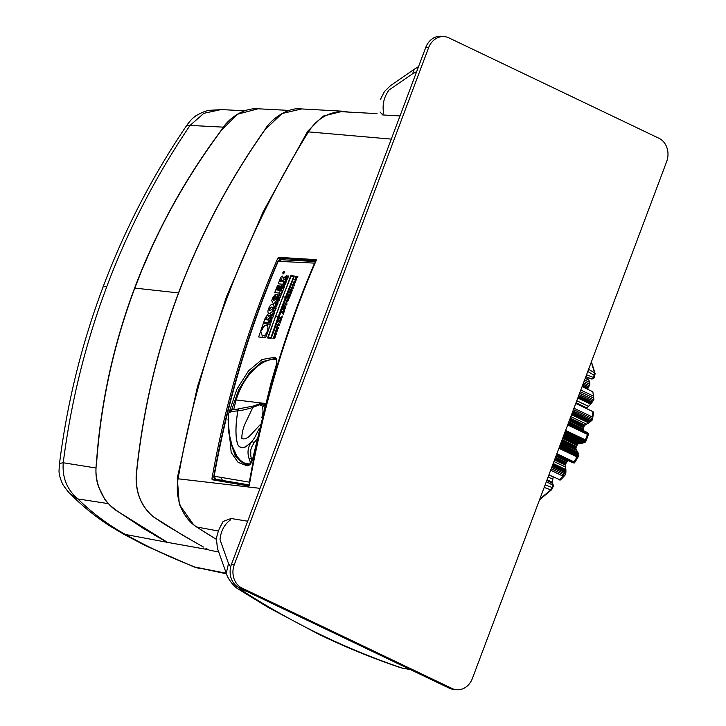 <?xml version="1.0" encoding="UTF-8"?>
<svg xmlns="http://www.w3.org/2000/svg" width="726" height="726" viewBox="0 0 726 726"><rect width="100%" height="100%" fill="white"/><g stroke="black" fill="none" stroke-linecap="round" stroke-linejoin="round"><path stroke-width="1.09" d="M456.2 689.7L453.369 689.355A18.005 15.3 -83.1 0 1 449.267 688.157L239.19 587.742A18.005 15.3 -83.1 0 1 231.449 564.374L425.735 47.48A18.005 15.3 -83.1 0 1 441.907 36.3L444.729 36.645A18.005 15.3 -83.1 0 1 448.831 37.843L658.918 138.258A18.005 15.3 -83.1 0 1 666.659 161.626L472.363 678.52A18.005 15.3 -83.1 0 1 456.2 689.7A18.005 15.3 -83.1 0 1 452.098 688.502L242.012 588.078A18.005 15.3 -83.1 0 1 234.271 564.71L428.558 47.825A18.005 15.3 -83.1 0 1 444.729 36.645M316.109 260.734L282.505 258.474L278.621 257.34L316.2 259.645M316.209 260.498L316.109 259.618L316.209 260.498C285.136 332.635 262.848 407.513 249.327 485.131L248.719 485.966L212.201 479.759L211.928 478.824C225.35 402.594 247.321 329.023 277.831 258.12L281.697 259.246L281.488 259.726M278.621 257.34L277.831 258.12M216.076 480.558L215.849 479.26M215.785 479.632L211.928 478.824M282.505 258.474L281.697 259.246M96.041 467.998L63.244 462.761C62.137 477.536 66.992 489.587 77.818 498.934C92.374 513.091 108.256 524.943 125.471 534.49L132.096 538.129C151.988 548.883 172.951 558.53 195.004 567.079L226.249 573.268M223.581 127.15L190.049 125.416C156.045 175.71 128.321 229.352 106.876 286.334L101.132 302.125C82.828 354.306 70.195 407.849 63.244 462.761L59.523 463.442L59.033 470.439C58.77 477.055 63.952 486.71 62.781 484.188L62.708 484.042C61.202 482.436 69.215 493.707 70.422 493.961L77.818 498.934L108.392 503.644M70.404 493.943C82.419 506.158 95.705 516.921 110.252 526.241L123.792 534.254L145.754 545.78L193.924 566.906L226.448 573.803M195.911 542.83L166.381 525.388L153.004 516.585C141.261 506.43 135.653 492.909 136.161 476.011L136.588 471.292C143.031 409.818 157.097 350.123 178.778 292.215C200.612 234.344 229.38 180.093 265.081 129.446C270.081 120.207 287.632 106.668 301.635 108.936L282.06 113.519L265.208 129.455C229.507 180.112 200.748 234.362 178.932 292.188C157.252 350.086 143.185 409.773 136.742 471.228L136.515 473.388C135.163 491.339 140.699 505.75 153.113 516.631L183.778 535.861L203.452 547.032M208.516 549.727L167.47 542.358L143.067 528.265L119.382 512.42C103.401 504.007 93.091 482.028 96.649 462.29C100.959 402.703 113.673 344.632 134.8 288.095L178.514 292.923M301.635 108.936L342.817 111.214L322.934 116.151L307.67 131.279L263.32 211.438L226.358 297.007L197.526 386.468L177.289 478.153L179.331 504.525L193.661 524.825M125.471 534.49L167.47 542.358L153.712 534.69M205.975 548.375L209.433 550.217L207.11 548.992L209.433 550.217L218.671 551.942M342.817 111.214L348.807 112.094M167.47 542.358L119.236 512.356C113.891 508.881 106.513 502.619 104.671 499.089L98.337 486.366C96.15 478.57 95.333 474.623 96.422 462.426L97.602 448.459C102.783 393.637 115.107 340.195 134.591 288.122C154.302 235.932 180.511 186.972 213.226 141.261L221.294 130.199C227.247 119.962 242.048 107.684 258.057 108.782L237.393 114.263L221.448 130.253C203.353 154.511 187.027 179.857 172.479 206.275C166.327 217.283 159.548 230.714 152.151 246.559L142.16 269.437L134.8 288.095L135.181 288.54M106.876 286.334L103.083 286.924C124.554 229.879 152.342 176.182 186.455 125.816L190.049 125.416L203.852 113.32L221.149 109.562L244.571 110.806M246.432 591.2L238.373 589.113L268.103 607.353L318.959 634.361C345.558 647.175 372.737 658.273 400.48 667.675L402.122 668.074C346.175 649.108 292.832 623.253 242.085 590.519A23.404 19.883 -81 0 1 238.3 587.28M219.061 529.245L223.073 521.513L231.04 518.491L230.187 520.134C224.18 524.707 220.795 531.223 220.023 539.672L228.508 563.53L230.641 567.06M231.04 518.491L247.675 521.214M238.373 589.113C233.309 586.245 227.456 578.087 226.267 573.304L228.508 563.53M380.043 111.986L382.72 114.944L399.999 115.942M382.72 114.944L383.473 112.321C382.275 104.117 384.127 96.676 389.045 90.015L412.595 73.762L416.66 71.62M418.539 66.62L414.31 69.206L412.595 73.762M213.825 476.174L249.327 482.146C262.803 406.097 284.556 333.089 314.594 263.13L277.867 261.296C261.569 299.402 247.702 338.588 236.259 378.863C227.174 410.862 219.697 443.296 213.825 476.174A2.686 2.686 0 0 0 215.967 479.287L249.327 485.168M229.325 411.66L236.857 389.263L248.546 370.814L262.05 359.506L274.691 357.292C276.905 358.254 277.405 361.112 276.17 365.877L271.252 382.747L253.093 457.816C251.877 462.743 249.971 465.43 247.357 465.865L238.11 462.408L231.186 452.534L228.028 419.265M270.435 324.213L268.284 323.977L267.477 325.611L267.994 327.054L267.467 330.902L265.761 334.151L266.206 336.574L270.453 324.213L266.197 336.565M284.338 271.234L284.438 272.74L282.986 274.083L282.877 272.568L284.329 271.225L284.42 272.74L282.986 274.083M281.234 259.863L278.249 261.224A855.428 727.035 96.9 0 0 236.631 378.836A855.428 727.035 96.9 0 0 214.179 476.183L215.686 479.205L249.317 485.177M247.357 465.865L248.7 464.794L245.978 464.513L235.487 456.645L229.725 439.511M231.494 410.326L238.7 389.717L249.526 372.647L262.004 361.757L273.884 358.744L275.526 359.034C276.806 360.205 276.96 362.492 275.989 365.895L271.07 382.765L252.911 457.816C252.376 461.237 250.906 463.56 248.501 464.767L245.978 464.513M276.179 359.415C267.767 358.708 259.128 363.372 250.252 373.427C244.163 380.596 239.453 389.445 236.122 399.953L233.663 409.645M247.221 464.513L247.838 464.749M284.365 272.731L283.022 273.965L282.931 272.577L284.283 271.333L284.365 272.731M284.293 271.342L282.949 272.577L283.031 273.974M294.393 276.034L271.152 338.334L267.585 337.953L290.817 275.644L294.384 276.034L271.134 338.334L267.576 337.944M267.395 323.878L266.787 325.094C264.645 324.958 262.848 326.891 261.424 330.893L260.643 331.147L263.32 323.433L267.377 323.878L266.787 325.094M277.141 329.985L276.125 331.501L275.835 330.639L276.143 331.501M276.288 330.657L276.878 328.942L277.695 329.023L277.414 330.838L275.771 332.626L275.181 331.564L276.542 328.951M272.858 338.234L274.791 338.452L275.508 336.12L274.791 338.452L272.858 338.234L274.927 335.022L275.526 336.12L275.154 335.067M276.488 333.388L276.125 334.505L274.201 334.296L274.564 333.17L276.488 333.388L276.125 334.505L274.183 334.296M261.097 332.535L262.358 336.111L261.097 332.535M258.674 336.973L265.19 337.69L264.745 335.267L265.19 337.69L258.674 336.973L260.053 332.88L261.079 332.526M277.759 325.411L279.192 325.566L279.601 324.458L279.211 325.566L277.759 325.411L276.878 326.482L278.53 323.17M278.23 328.361L276.297 328.143L276.688 327.027L278.602 327.235L278.23 328.361L276.297 328.143M294.547 279.782L296.48 279.991L296.889 278.965L296.48 279.991L294.547 279.782L296.571 277.55L295.518 277.432L295.927 276.406L297.851 276.615L295.845 278.857M297.851 276.615L295.827 278.848L296.889 278.965M292.46 289.955L290.954 293.83L289.538 292.279L290.01 291.081L292.46 289.955L292.024 291.108M287.351 297.95L289.275 298.159L289.61 297.261L289.275 298.159L287.351 297.95L287.895 296.498L289.284 296.072L288.331 295.391L288.894 293.948L290.808 294.157L290.473 295.065L289.012 294.901L290.209 295.754L289.892 296.571L288.158 297.097M284.656 310.383L283.24 314.285L281.788 312.734L282.233 311.518L284.656 310.383L283.222 314.285M282.568 316.091L281.561 318.923L279.628 318.714L280.018 317.607L281.47 317.761L282.096 316.037L282.568 316.091L281.561 318.923L279.628 318.714M281.434 319.277L280.045 323.188L278.584 321.627L279.02 320.411L281.416 319.277L280.027 323.179M285.291 306.535L285.717 307.461L284.383 309.893L282.877 309.83L283.267 308.722L285 308.278L284.91 307.633L285 308.278L284.91 307.633L283.739 307.506L284.129 306.408L285.4 306.553M284.801 305.982L285.209 304.847L286.652 305.011L287.069 303.913L286.67 305.011L285.227 304.856L284.329 305.927L286.053 302.624M288.077 298.64L288.394 300.555L286.688 302.325L286.38 300.373L288.258 298.676M291.072 289.701L291.498 288.585L292.941 288.739L293.377 287.641L292.959 288.748L291.507 288.585L290.591 289.647L292.378 286.371M294.493 284.901L294.057 285.999L292.133 285.79L292.56 284.683L294.475 284.891L294.057 285.999M293.794 284.147L295.546 282.387L295.246 280.481L295.546 282.387L293.794 284.147L293.522 282.205L295.437 280.517M272.604 304.403C274.129 304.621 274.383 306.19 273.375 309.095C272.259 312.044 270.898 313.496 269.292 313.45L268.929 313.378M268.375 318.587L267.413 319.921L269.282 320.121L268.33 322.852L263.701 322.353L265.289 317.834L267.794 314.585L268.348 316.845L271.397 314.24L270.308 317.298L267.404 319.921M276.606 296.88L275.481 298.631L274.519 298.531L276.107 294.375L278.076 294.593L277.178 298.949C275.335 302.515 273.965 303.958 273.04 303.277L271.742 300.727L272.422 298.322L275.299 294.411L273.439 298.495L274.065 300.582L276.207 298.704L276.588 296.88L275.472 298.631L274.51 298.522M278.076 294.593L277.187 298.958C276.043 301.871 274.664 303.314 273.058 303.277M273.738 300.51L273.421 298.495L275.299 294.411M282.251 285.772L279.374 293.077L274.746 292.578L277.559 285.4L278.548 285.509L276.787 289.992L277.504 290.073L279.156 285.908L280.1 286.017L278.466 290.182L279.365 290.273L281.198 285.654L282.242 285.772L279.374 293.077L274.727 292.569M282.668 276.143L283.113 278.367L286.298 275.807L285.064 278.82L282.142 281.171L283.911 281.597L282.85 284.293L278.203 283.784L280 279.338C281.026 276.878 281.906 275.816 282.65 276.134L282.841 276.179M272.64 315.683L273.067 315.03L272.622 315.674M272.577 315.819L273.393 315.91L272.831 317.489L270.816 317.262L271.769 314.648L273.04 312.734L273.266 313.46L273.04 312.734M273.049 312.743L273.167 314.031L273.049 312.743M274.628 312.479L273.992 314.258L273.076 315.03L274.628 312.479L273.148 314.022M268.856 322.825L270.852 323.043L271.96 318.269L270.852 323.043L268.856 322.825L269.89 319.867L270.934 318.396L271.088 319.286M270.943 318.405L271.07 319.277L271.941 318.26L272.168 319.004L271.941 318.26M275.816 307.025L276.143 308.314L274.41 311.781L272.831 311.763L273.393 310.193L274.61 310.329L275.281 309.494L275.263 308.586L275.281 309.494L275.263 308.586L274.038 308.45L274.619 306.889L275.889 307.034M278.04 301.689L277.822 303.994L276.252 306.272L277.296 303.368L275.481 305.982L277.495 303.214M275.517 305.991L275.744 303.777L277.141 301.762L276.134 304.439L277.976 301.68L277.813 303.994L276.234 306.272M276.942 300.745L278.938 300.954L279.519 299.393L278.938 300.954L276.942 300.745L278.875 297.542L278.194 297.469L278.784 295.899L280.78 296.108L278.73 299.312M282.75 291.09L281.189 295.083L279.201 294.865L279.791 293.304L281.289 293.467L282.242 291.035L282.732 291.09L281.189 295.083L279.183 294.865M283.113 286.044L282.06 288.649L283.34 286.262L283.176 288.767L284.71 286.144L283.031 290.382L281.016 290.164L283.095 286.044L282.078 288.658M286.171 280.953L285.89 283.24L284.274 285.5L285.581 282.459L283.512 285.209M286.126 280.944L285.908 283.24L284.256 285.5M285.527 283.176L285.372 282.614L283.548 285.218L283.83 283.022L285.254 281.016L284.093 283.784L286.108 280.944M288.24 275.898L287.968 278.176L286.316 280.436L287.451 277.559L285.563 280.145L287.659 277.396M285.554 280.145L285.881 277.958L287.342 275.962L286.144 278.72M314.594 263.13L315.601 261.914M249.544 483.933L249.327 482.146M215.686 479.205L216.203 479.314L215.686 479.205M266.787 325.085L263.955 326.283L261.405 330.893L260.643 331.147M276.125 331.501L275.835 330.639M277.695 329.023L277.396 330.829L275.771 332.626M264.745 335.267L262.322 336.102M279.583 324.449L278.131 324.295M277.368 326.546L276.878 326.482M277.749 325.402L277.35 326.537M278.621 327.245L278.221 328.352M295.518 277.432L296.571 277.55M292.006 291.108L290.945 293.821M289.629 297.261L288.14 297.097L289.874 296.562L290.191 295.754L288.993 294.901L290.464 295.055L290.808 294.157M282.877 309.83L284.365 309.884L285.708 307.461L285.282 306.526M283.739 307.506L284.891 307.633M287.088 303.913L285.627 303.749M284.329 305.927L284.792 305.973M288.068 298.631L288.385 300.546L286.67 302.315M293.395 287.65L291.934 287.487M290.591 289.647L291.053 289.701M292.133 285.79L294.039 285.99M272.586 304.394C274.138 304.521 274.401 306.091 273.366 309.095C273.058 311.064 271.696 312.516 269.282 313.45C267.767 313.26 267.522 311.663 268.538 308.668C270.108 305.292 271.46 303.867 272.586 304.394L273.03 304.493M269.282 320.121L268.311 322.852L263.683 322.344M271.406 314.24L270.29 317.298L268.357 318.587M267.967 314.621L268.33 316.835M280.109 286.017L278.448 290.173M278.566 285.509L276.769 289.992M283.911 281.597L282.831 284.293L278.203 283.784M286.28 275.807L285.046 278.82L282.133 281.162M282.65 276.134L283.095 278.367M272.831 317.489L270.816 317.262M273.384 315.901L272.813 317.48M272.831 311.763L274.401 311.781L276.125 308.314L275.807 307.016M275.254 308.586L274.038 308.45M276.061 303.976L277.123 301.753M279.528 299.393L278.711 299.303L279.365 297.587L280.172 297.678L280.78 296.108M278.194 297.469L278.875 297.542M284.692 286.135L283.031 290.382M283.748 286.307L282.786 288.73M283.013 290.382L281.016 290.164M284.138 283.213L284.719 282.487M285.273 281.026L284.701 282.487M285.509 283.167L285.581 282.459M287.324 275.962L286.126 278.711L288.177 275.88L287.95 278.176L286.307 280.427M286.207 278.158L286.126 278.711M278.149 316.817L270.97 337.436L268.302 337.145L275.481 316.527L278.149 316.817L275.481 316.527L268.321 337.154M293.594 276.815L290.935 276.524L293.594 276.815L285.5 297.115L282.831 296.825L290.926 276.524L282.85 296.825M278.158 316.781L275.49 316.491L282.822 296.852L285.49 297.143L278.158 316.781M274.718 337.281L273.666 337.173L274.564 336.138L274.718 337.281M274.827 337.018L274.573 336.147L274.809 337.009M290.808 292.206L290.273 291.743L291.117 291.425L290.808 292.206L290.273 291.743L291.126 291.435M283.058 312.652L282.505 312.189L283.34 311.871L283.058 312.652M279.846 321.554L279.292 321.083L280.127 320.765L279.846 321.554M287.923 300.537L287.097 301.217L286.824 300.428L287.632 299.729L287.923 300.537L287.632 299.729L286.843 300.428L287.106 301.226M287.097 301.217L286.843 300.428M294.81 281.579L295.065 282.369L294.221 283.049L293.966 282.26L294.792 281.57L295.065 282.369L294.81 281.579L293.985 282.269L294.239 283.058M294.221 283.049L293.985 282.269M270.272 310.746C269.591 311.109 269.364 310.456 269.618 308.795L271.56 307.089C272.314 306.717 272.549 307.37 272.259 309.058L269.954 310.683M266.524 319.821L265.589 319.721L266.932 317.316L266.524 319.821M266.941 317.316L267.123 317.97L266.941 317.316L265.607 319.721M281.162 281.298L280.227 281.198L281.67 278.829L281.162 281.298M272.196 315.774L272.513 314.313L272.196 315.774M272.522 314.322L271.805 315.737M271.324 319.839L270.58 321.364M270.435 320.629L269.809 321.282L270.435 320.629M285.49 297.152L282.831 296.861L275.508 316.5M274.573 336.147L273.775 336.9M283.358 311.881L282.505 312.189L283.067 312.661M280.136 320.774L279.292 321.083M279.31 321.092L279.864 321.554M287.941 300.537L287.632 299.729M271.578 307.089L269.627 308.804L270.29 310.755M281.688 278.838L280.236 281.207M270.489 319.957L269.827 321.282M283.766 272.05L284.283 271.987L283.757 273.294L283.04 273.212L283.802 272.386M283.911 272.876L283.031 273.212M284.283 271.987L283.694 272.713M259.354 428.231L254.554 437.869L251.886 441.462L248.419 444.575C244.417 448.686 240.896 448.75 237.865 444.784C235.823 439.13 235.415 430.554 236.622 419.047L237.756 410.889L236.703 419.02C235.46 430.527 235.859 439.103 237.883 444.748C240.297 448.722 243.827 448.632 248.483 444.493L251.949 441.381L254.218 442.624L256.895 439.048M248.991 464.667L245.778 464.095L248.056 464.758M238.654 408.947L237.856 410.88L242.012 410.29L249.925 408.393L259.69 404.79L262.712 406.306L263.03 412.014L261.859 417.749M251.822 461.21L250.769 455.683L250.751 450.129L251.459 447.452L254.145 442.706L251.886 441.462C247.938 446.517 247.021 452.298 249.118 458.805C250.479 461.845 250.579 463.596 249.399 464.068L243.936 462.861L241.15 461.219L237.139 456.6L231.04 443.404L228.409 430.89L233.237 450.174L235.905 455.583C236.594 456.6 238.672 461.491 245.787 464.095M249.118 458.805L252.757 458.514M238.282 408.91L237.756 410.889C231.603 411.333 228.463 412.314 228.327 413.82L228.409 430.89M260.48 424.383L251.205 434.366C247.784 438.195 244.671 439.611 241.858 438.595C241.767 433.386 243.047 427.995 245.687 422.423L253.492 406.015L260.57 403.447L265.317 404.01M572.224 462.526L556.397 454.966L571.77 462.326A18.531 9.384 -64.5 0 0 571.888 462.38A18.531 9.384 -64.5 0 0 572.224 462.526A21.617 10.944 -64.5 0 0 572.787 462.716A24.702 12.514 -64.5 0 0 573.458 462.861A27.788 14.075 -64.5 0 0 573.749 462.898A27.788 14.075 -64.5 0 0 574.239 462.943A30.873 15.636 -64.5 0 0 574.393 462.952A64.814 32.833 -64.5 0 0 578.858 455.665A30.873 15.636 -64.5 0 0 578.822 455.474A27.788 14.075 -64.5 0 0 578.604 454.467A24.702 12.514 -64.5 0 0 578.359 453.614A21.617 10.944 -64.5 0 0 578.123 452.915A18.531 9.384 -64.5 0 0 577.878 452.352L560.581 443.84M571.525 414.718L588.704 422.931L586.563 424.165L570.799 416.633M586.272 432.006L568.258 423.403L586.272 432.006M564.057 434.593L582.043 443.196L580.138 443.287L563.739 435.446M560.935 442.878L576.662 450.392L577.724 452.035M553.938 461.509L565.563 467.063L565.872 469.586L553.185 463.524M548.121 476.991L552.813 479.233L552.332 482.291L547.068 479.777M577.805 398.011L590.583 404.119L588.487 406.342L576.78 400.743M573.967 408.221L592.153 416.905A67.518 34.195 -64.5 0 0 592.96 411.66L575.763 403.438M586.563 424.165A5.908 2.995 -64.5 0 0 585.029 425.2L570.246 418.131M588.704 422.931L589.076 422.677A18.531 9.384 -64.5 0 0 589.703 422.223A21.617 10.944 -64.5 0 0 590.429 421.643A24.702 12.514 -64.5 0 0 591.254 420.935A27.788 14.075 -64.5 0 0 592.18 420.064A30.873 15.636 -64.5 0 0 592.352 419.9A64.814 32.833 -64.5 0 0 593.55 412.205L592.96 411.66M568.83 421.897L583.287 428.803A52.208 26.445 -64.5 0 0 583.604 427.605A2.586 1.307 -64.5 0 1 583.885 426.843A2.795 1.416 -64.5 0 1 584.321 426.053A3.467 1.761 115.5 0 1 585.029 425.2M583.287 428.803A2.586 1.307 -64.5 0 0 583.159 429.547A2.795 1.416 -64.5 0 0 583.196 430.246A3.467 1.761 -64.5 0 0 583.305 430.591M582.043 443.196L582.388 443.141A18.531 9.384 -64.5 0 0 582.969 443.005A21.617 10.944 -64.5 0 0 583.659 442.796A24.702 12.514 -64.5 0 0 584.466 442.488A27.788 14.075 -64.5 0 0 585.374 442.07A30.873 15.636 -64.5 0 0 585.555 441.989A64.814 32.833 -64.5 0 0 588.586 433.948A30.873 15.636 -64.5 0 0 588.487 433.83A27.788 14.075 -64.5 0 0 587.951 433.231A24.702 12.514 -64.5 0 0 587.443 432.76A21.617 10.944 -64.5 0 0 586.971 432.406A18.531 9.384 -64.5 0 0 586.535 432.142M562.133 439.711L576.453 446.554A52.208 26.445 -64.5 0 0 577.025 445.392A2.586 1.307 -64.5 0 1 577.442 444.684A2.795 1.416 -64.5 0 1 577.987 444.058A3.467 1.761 -64.5 0 1 578.74 443.522A5.908 2.995 115.5 0 1 580.138 443.287M576.453 446.554A2.586 1.307 -64.5 0 0 576.154 447.316A2.795 1.416 -64.5 0 0 575.981 448.142A3.467 1.761 -64.5 0 0 576.017 449.085A5.908 2.995 115.5 0 0 576.662 450.392M568.304 460.665A2.795 1.416 -64.5 0 0 567.741 461.046A2.586 1.307 -64.5 0 0 567.242 461.591L555.934 456.191M555.508 457.316L566.498 462.571A52.208 26.445 -64.5 0 0 567.242 461.591M566.498 462.571A2.586 1.307 -64.5 0 0 566.062 463.252A2.795 1.416 -64.5 0 0 565.708 464.086A3.467 1.761 -64.5 0 0 565.463 465.185A5.908 2.995 115.5 0 0 565.563 467.063M548.91 474.877L560.381 479.977A64.814 32.833 -64.5 0 0 565.672 474.423A30.873 15.636 -64.5 0 0 565.699 474.178A27.788 14.075 -64.5 0 0 565.826 472.898A24.702 12.514 -64.5 0 0 565.899 471.782A21.617 10.944 -64.5 0 0 565.917 470.829A18.531 9.384 -64.5 0 0 565.899 470.049L565.872 469.586M553.294 476.973A3.467 1.761 -64.5 0 0 553.276 477.027A5.908 2.995 115.5 0 0 552.813 479.233M552.123 483.271A18.531 9.384 -64.5 0 0 552.214 482.835L552.332 482.291M587.479 389.2L587.706 388.8A18.531 9.384 -64.5 0 0 588.169 387.92A21.617 10.944 -64.5 0 0 588.686 386.885A24.702 12.514 -64.5 0 0 589.24 385.678A27.788 14.075 -64.5 0 0 589.83 384.308A30.873 15.636 -64.5 0 0 589.929 384.054L588.922 380.17A67.518 34.195 -64.5 0 0 587.071 377.384L585.791 376.767M590.583 404.119L590.937 403.71A18.531 9.384 -64.5 0 0 591.518 403.003A21.617 10.944 -64.5 0 0 592.18 402.131A24.702 12.514 -64.5 0 0 592.924 401.106A27.788 14.075 -64.5 0 0 593.732 399.908A30.873 15.636 -64.5 0 0 593.886 399.681A64.814 32.833 -64.5 0 0 593.314 394.708L592.888 392.085A67.518 34.195 -64.5 0 0 592.833 391.759L582.089 386.622M586.672 408.656A3.467 1.761 -64.5 0 1 587.035 408.03A5.908 2.995 115.5 0 1 588.487 406.342M571.661 414.355L589.076 422.677M565.618 430.436L585.383 439.883A67.518 34.195 -64.5 0 0 587.452 434.411L567.678 424.955M578.74 443.522L563.449 436.208M564.12 434.411L582.388 443.141M577.878 452.352L560.499 444.049M561.262 442.034L576.017 449.085M556.869 453.705L574.003 461.89A67.518 34.195 -64.5 0 0 577.043 456.926L558.92 448.26M565.899 470.049L553.04 463.896M554.519 459.948L565.463 465.185M559.537 479.959A67.518 34.195 -64.5 0 0 563.149 476.174L550.671 470.203M552.214 482.835L547.313 480.485M548.892 474.931L553.276 477.027M585.183 378.391L588.922 380.17M582.252 386.187L587.706 388.8M580.8 390.053L593.378 396.069A67.518 34.195 -64.5 0 0 592.888 392.085M587.035 408.03L576.017 402.758M577.987 397.521L590.937 403.71M592.153 416.905L592.352 419.9M588.586 433.948L587.452 434.411M585.383 439.883L585.555 441.989M578.858 455.665L577.043 456.926M574.003 461.89L574.393 462.952M565.672 474.423L563.149 476.174M593.378 396.069L593.886 399.681M588.614 369.244L594.594 372.955L591.309 362.083M587.797 371.413L594.195 375.369L594.594 372.955L595.138 373.681L591.418 361.784M586.554 374.743L593.396 377.475L594.195 375.369L594.821 375.905L594.195 375.369M544.191 487.445L550.671 489.796L552.059 487.445L545.135 484.923M539.863 498.962L551.742 489.142M552.059 487.445L552.695 487.981L552.059 487.445L552.858 485.34L546.388 481.592M591.318 378.418C591.899 379.399 592.588 379.081 593.396 377.475L593.814 378.01M553.266 485.875L552.767 483.643L553.548 485.839L551.597 489.76L539.545 499.806M425.735 47.48L428.558 47.825M231.449 564.374L234.271 564.71M239.19 587.742L242.012 588.078M449.267 688.157L452.098 688.502M216.284 539.291A892.681 758.679 -83.1 0 1 196.682 527.012A46.5 39.522 -83.1 0 1 178.088 478.77A856.671 728.078 -83.1 0 1 308.477 131.878L308.341 131.914C317.326 118.256 329.078 111.55 343.598 111.813L376.985 113.619M216.284 539.309L196.601 526.976L218.227 530.996M178.088 478.797L260.026 488.344M391.296 139.111L308.477 131.878A46.5 39.522 -83.1 0 1 343.598 111.813M410.489 669.617L402.122 668.074L409.682 669.236M265.444 403.502L236.122 399.953M220.849 477.372L222.546 480.449L249.363 484.941M275.59 359.052L274.691 357.292M250.207 464.713L249.399 464.068M259.69 404.79L260.779 403.393L260.18 403.683L263.738 405.48L265.026 405.326M262.712 406.306L263.738 405.48L264.346 407.776M264.99 405.262L262.785 403.266M264.119 412.186L263.03 412.014M556.479 454.739L573.458 462.861M573.449 409.6L592.262 418.593M584.321 426.053L569.865 419.138M589.703 422.223L571.897 413.72M568.24 423.449L586.971 432.406M568.349 423.158L583.196 430.246M588.087 434.121L567.868 424.447M565.245 431.416L585.465 441.081M577.987 444.058L563.158 436.97M582.969 443.005L564.256 434.057M560.354 444.421L578.123 452.915M561.552 441.245L575.981 448.142M578.068 456.2L559.301 447.234M556.706 454.149L574.193 462.516M552.795 464.558L565.917 470.829M554.909 458.923L565.708 464.086M564.565 475.185L551.197 468.796M584.575 379.988L589.494 382.33M588.169 387.92L582.597 385.252M580.192 391.65L593.668 398.084M591.518 403.003L578.304 396.686M572.968 410.88L592.18 420.064M583.885 426.843L569.547 419.991M590.429 421.643L572.197 412.931M568.204 423.557L587.443 432.76M568.567 422.577L583.159 429.547M588.487 433.83L568.022 424.048M564.919 432.288L585.374 442.07M577.442 444.684L562.877 437.724M583.659 442.796L564.429 433.603M560.173 444.92L578.359 453.614M561.842 440.473L576.154 447.316M578.822 455.474L559.646 446.308M556.57 454.503L574.239 462.943M567.741 461.046L556.189 455.52M572.787 462.716L556.425 454.893M552.486 465.375L565.899 471.782M555.227 458.07L566.062 463.252M565.699 474.178L551.696 467.48M584.003 381.531L589.83 384.308M588.686 386.885L583.005 384.172M579.629 393.165L593.732 399.908M592.18 402.131L578.686 395.679M572.551 411.987L591.254 420.935M583.604 427.605L569.257 420.744M568.131 423.757L587.951 433.231M564.647 433.014L584.466 442.488M577.025 445.392L562.586 438.486M559.937 445.546L578.604 454.467M552.123 466.346L565.826 472.898M583.477 382.92L589.24 385.678M579.121 394.508L592.924 401.106M196.601 526.976C181.491 515.868 175.275 499.797 177.97 478.761C199.949 352.881 243.401 237.266 308.341 131.914M193.869 566.888L199.287 568.431M103.083 286.924C81.666 343.97 67.146 402.803 59.523 463.442M186.455 125.816C189.958 120.815 193.107 117.503 195.902 115.879L195.33 116.278C192.426 117.875 203.334 110.751 209.841 110.279L222.065 109.626M289.347 110.434L258.066 108.782M226.267 573.304L217.392 548.248L216.375 538.138L218.644 530.08M404.999 668.773L400.48 667.675M414.31 69.206L390.361 85.732L384.517 91.44L380.551 99.199M277.867 261.296A2.686 2.686 0 0 1 280.463 259.672L315.765 261.523M228.336 413.675C231.34 408.293 234.135 410.054 238.328 408.901L253.492 406.015M571.888 462.38L556.388 454.975M585.828 376.649L591.744 379.008L594.095 377.974L595.138 373.672M546.896 480.24L552.767 483.643"/></g></svg>
